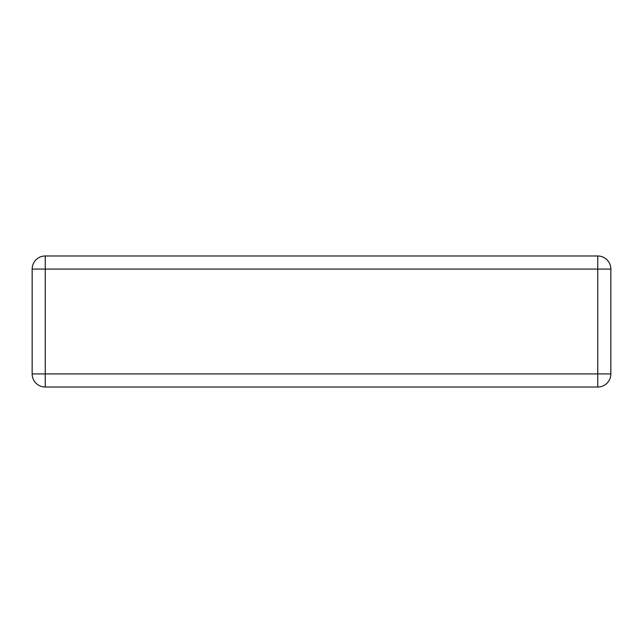<?xml version="1.0" encoding="UTF-8"?>
<svg xmlns="http://www.w3.org/2000/svg" width="643" height="643" viewBox="0 0 643 643"><rect width="100%" height="100%" fill="white"/><g stroke="black" fill="none" stroke-linecap="round" stroke-linejoin="round"><path stroke-width="0.96" d="M32.15 373.913L32.15 269.087A13.101 13.101 0 0 1 45.251 255.986L597.749 255.986A13.101 13.101 0 0 1 610.85 269.087L610.85 373.913A13.101 13.101 0 0 1 597.749 387.014L45.251 387.014A13.101 13.101 0 0 1 32.15 373.913A13.101 13.101 0 0 0 45.251 387.014L45.251 269.087L32.15 269.087A13.101 13.101 0 0 1 45.251 255.986L45.251 269.087L597.749 269.087L597.749 373.913L32.15 373.913M610.85 373.913A13.101 13.101 0 0 1 597.749 387.014L597.749 373.913L610.85 373.913M597.749 255.986A13.101 13.101 0 0 1 610.85 269.087L597.749 269.087L597.749 255.986"/></g></svg>
